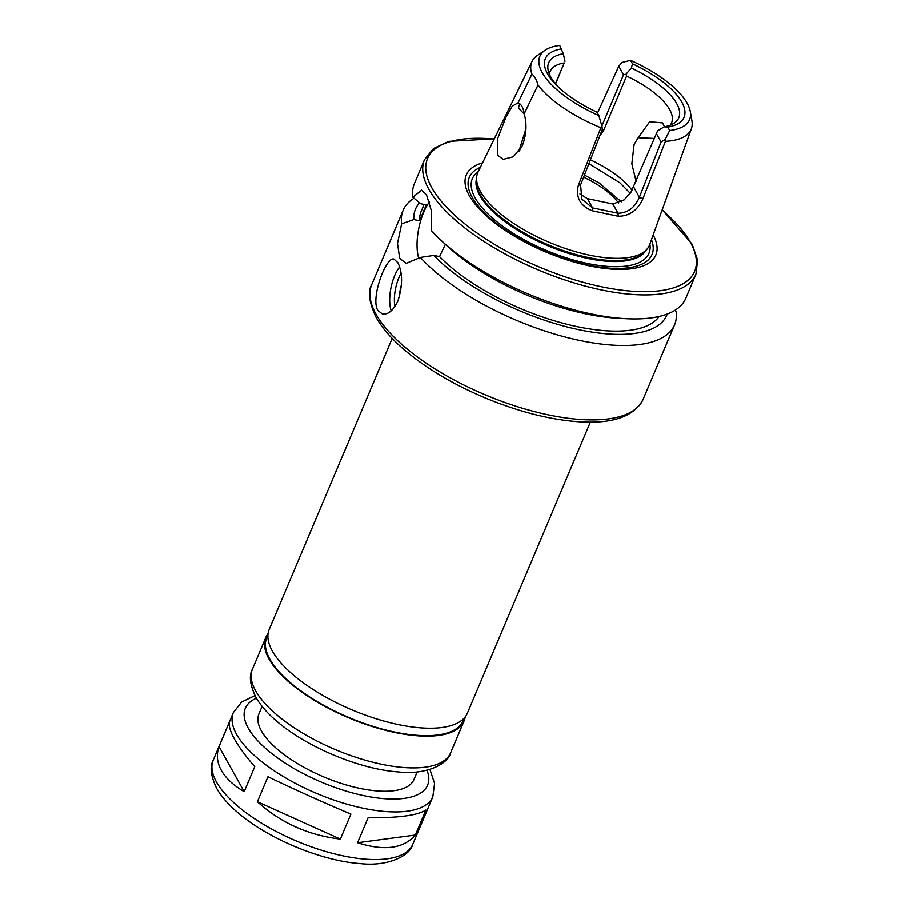 <?xml version="1.0" encoding="UTF-8"?>
<svg xmlns="http://www.w3.org/2000/svg" width="909" height="909" viewBox="0 0 909 909"><rect width="100%" height="100%" fill="white"/><g stroke="black" fill="none" stroke-linecap="round" stroke-linejoin="round"><path stroke-width="1.36" d="M267.95 776.74C294.584 789.535 322.24 801.999 350.908 814.112L340.352 839.109C308.208 835.223 280.551 822.77 257.395 801.749L267.95 776.74M340.352 839.109L257.395 801.749M368.111 817.736C398.233 818.009 417.504 815.453 425.912 810.044L415.345 835.041C403.471 848.676 384.2 851.244 357.555 842.734L368.111 817.736M415.345 835.041L357.555 842.734M229.579 721.598C228.511 725.45 230.159 731.302 234.511 739.142C238.942 747.039 245.691 756.22 254.736 766.673L244.18 791.671C233.397 785.319 225.773 778.218 221.319 770.355C216.99 762.469 216.217 754.561 219.024 746.607L229.579 721.598M244.18 791.671L219.024 746.607M417.186 771.9L413.993 779.479A84.173 32.758 -157.1 0 1 341.841 783.615A84.173 32.758 -157.1 0 1 261.383 730.904A84.173 32.758 -157.1 0 1 258.906 713.963L262.11 706.384M590.339 422.094L467.374 713.179A107.557 41.859 -157.1 0 1 375.178 718.462A107.557 41.859 -157.1 0 1 272.37 651.105A107.557 41.859 -157.1 0 1 269.212 629.471L392.177 338.387M464.374 717.883L463.17 720.746A106.626 41.496 -157.1 0 1 371.77 725.984A106.626 41.496 -157.1 0 1 269.859 659.218A106.626 41.496 -157.1 0 1 266.723 637.766L267.928 634.902M465.181 716.928A107.557 41.859 -157.1 0 1 464.022 721.11A107.557 41.859 -157.1 0 1 371.826 726.393A107.557 41.859 -157.1 0 1 269.019 659.048A107.557 41.859 -157.1 0 1 265.86 637.402A107.557 41.859 -157.1 0 1 268.064 633.664M524.266 114.08L518.437 108.126L519.709 103.706M524.198 113.807C527.095 124.169 526.436 134.85 522.243 145.849L513.244 156.814L503.166 159.382L497.825 155.394L497.712 138.407L505.904 117.341L512.256 106.137L518.062 102.819L531.913 74.106C534.651 76.242 536.674 79.867 537.98 84.98L524.198 113.807C523.323 107.705 521.277 104.046 518.062 102.819M525.913 128.76L518.846 151.462M654.253 138.429L638.186 137.736L649.674 121.726L662.581 122.897L664.456 126.783M518.948 150.519A65.937 25.657 -157.1 0 1 519.971 149.894M590.395 159.848A65.937 25.657 -157.1 0 1 632.062 190.379M549.377 74.174A65.937 25.657 -157.1 0 1 550.093 71.493A65.937 25.657 -157.1 0 1 564.216 62.926L555.456 83.673M599.679 136.191L603.644 130.407L626.596 76.072A65.937 25.657 -157.1 0 1 671.581 122.806A65.937 25.657 -157.1 0 1 670.16 125.192M631.153 191.901L624.085 199.935M636.13 181.334L631.835 163.825L634.118 144.361L638.186 137.736M597.463 113.08L618.779 66.221L622.051 62.46L630.562 60.38A81.265 31.622 -157.1 0 1 690.317 111.546A81.265 31.622 -157.1 0 1 669.706 130.51L665.093 139.566L661.07 141.986L639.391 197.264C634.777 207.672 627.653 212.99 618.018 213.229L618.222 216.24C629.38 216.172 637.595 210.365 642.856 198.821L665.422 141.327L665.093 139.566M690.317 111.546L691.931 120.749A86.503 33.667 -157.1 0 1 691.408 128.669A86.503 33.667 -157.1 0 1 665.422 141.327M579.919 193.958L587.419 198.617L612.859 203.98L618.018 213.229L592.577 207.877L581.874 199.173L580.59 184.879L602.258 129.589L601.985 126.26L600.883 127.726A86.503 33.667 -157.1 0 1 537.98 84.98M601.985 126.26L598.861 115.579A81.265 31.622 -157.1 0 1 545.105 50.211A81.265 31.622 -157.1 0 1 559.717 45.45L563.307 53.711A70.618 27.486 -157.1 0 0 548.047 69.8A70.618 27.486 -157.1 0 0 560.376 88.934M531.913 74.106A86.503 33.667 -157.1 0 1 532.072 61.369A86.503 33.667 -157.1 0 1 537.378 55.46L545.105 50.211M612.859 203.98L624.199 199.844L630.994 192.14L657.616 130.794L664.172 126.828L667.785 127.078L669.706 130.51M626.596 76.072L626.017 74.186L623.506 74.697L601.883 125.908M630.562 60.38L632.471 63.812L631.369 68.061L626.017 74.186M631.369 68.061A70.618 27.486 -157.1 0 1 674.217 123.101A70.618 27.486 -157.1 0 1 664.172 126.828M656.332 133.498L661.07 141.986M555.604 83.855L564.216 62.926M564.978 61.323L563.307 53.711M587.419 198.617L592.577 207.877L592.111 210.74L618.222 216.24M600.883 127.726L578.374 185.231C575.511 197.287 580.09 205.798 592.111 210.74M691.408 128.669L649.696 244.555A93.184 36.258 -157.1 0 1 646.776 249.396A93.184 36.258 -157.1 0 1 563.739 247.918A93.184 36.258 -157.1 0 1 480.486 191.504A93.184 36.258 -157.1 0 1 476.634 177.528A93.184 36.258 -157.1 0 1 478.066 172.062L532.072 61.369M598.861 115.579L596.94 112.148A75.288 29.304 -157.1 0 1 559.092 87.764A75.288 29.304 -157.1 0 1 561.626 48.881M618.779 66.221L623.506 74.697M632.471 63.812A75.288 29.304 -157.1 0 1 667.785 127.078M397.937 300.868C393.37 310.401 388.2 314.787 382.439 314.037L377.735 310.299C370.372 297.675 386.393 255.77 394.017 259.122L397.847 262.678C402.755 272.689 402.778 285.415 397.937 300.868M391.211 310.833A28.054 11.544 101.9 0 1 399.608 266.928M394.915 306.515A25.725 10.59 101.9 0 1 401.017 273.257M399.21 297.425A25.725 10.59 101.9 0 1 401.505 284.608M445.33 244.305L439.558 256.588L433.866 255.395L420.412 257.406A147.315 57.324 -157.1 0 0 564.159 336.728A147.315 57.324 -157.1 0 0 674.558 324.865A147.315 57.324 -157.1 0 0 676.069 311.287L674.887 310.321M420.412 257.406L406.164 263.337L399.687 258.315L397.494 243.453L401.653 223.796L413.856 219.558L419.56 220.762L426.264 204.889L420.56 203.684L412.879 197.219L421.594 190.117L426.514 194.821L431.218 210.206L431.639 230.829A147.315 57.324 -157.1 0 0 441.274 240.544A147.315 57.324 -157.1 0 0 626.256 318.684A147.315 57.324 -157.1 0 0 685.784 298.288L695.93 274.279A147.315 57.324 -157.1 0 1 569.659 281.506A147.315 57.324 -157.1 0 1 428.855 189.265A147.315 57.324 -157.1 0 1 424.526 159.632L433.445 148.576L448.648 141.372L494.291 138.816M429.378 201.934A37.417 15.396 -78.1 0 0 418.901 258.838M401.653 223.796A147.315 57.324 -157.1 0 1 403.164 210.218A147.315 57.324 -157.1 0 1 414.061 198.185M667.24 314.014A136.384 53.074 -157.1 0 1 568.364 327.24A136.384 53.074 -157.1 0 1 433.866 255.395M659.139 316.434A130.237 50.688 -157.1 0 1 561.637 322.865A130.237 50.688 -157.1 0 1 439.558 256.588M626.256 318.684L618.347 318.264A136.384 53.074 -157.1 0 1 447.08 245.919L441.274 240.544M413.856 219.558A136.384 53.074 -157.1 0 1 419.583 202.832M419.56 220.762A130.237 50.688 -157.1 0 1 421.14 211.513L424.128 204.434M583.623 177.141A57.051 22.202 -157.1 0 1 618.586 203.093M646.776 249.396L644.64 251.782A92.127 35.849 -157.1 0 1 562.546 250.305A92.127 35.849 -157.1 0 1 480.225 194.526A92.127 35.849 -157.1 0 1 476.418 180.721L476.634 177.528M651.469 239.624A99.172 38.598 -157.1 0 1 583.362 263.962A99.172 38.598 -157.1 0 1 472.203 197.321A99.172 38.598 -157.1 0 1 480.361 167.347M653.162 234.931A102.887 40.041 -157.1 0 1 588.907 265.735A102.887 40.041 -157.1 0 1 469.317 195.628A102.887 40.041 -157.1 0 1 482.554 162.859M412.879 197.219A147.315 57.324 -157.1 0 1 414.39 183.641L424.526 159.632M427.003 770.275A98.911 38.496 -157.1 0 1 359.146 794.614A98.911 38.496 -157.1 0 1 248.237 728.132A98.911 38.496 -157.1 0 1 256.429 698.226M429.9 769.491L434.57 783.399L432.82 796.784A108.262 42.132 -157.1 0 1 340.023 802.102A108.262 42.132 -157.1 0 1 236.545 734.313A108.262 42.132 -157.1 0 1 233.363 712.531L241.635 702.032L254.975 695.59M432.82 796.784L412.709 844.404A108.262 42.132 -157.1 0 1 319.911 849.722A108.262 42.132 -157.1 0 1 216.433 781.933A108.262 42.132 -157.1 0 1 213.251 760.151L233.363 712.531M464.022 721.11L450.614 752.857A107.557 41.859 -157.1 0 1 358.419 758.14A107.557 41.859 -157.1 0 1 255.611 690.795A107.557 41.859 -157.1 0 1 252.452 669.149L265.86 637.402M602.235 129.317L603.644 130.407M633.698 187.072L639.391 197.264L642.856 198.821M580.59 184.879L578.374 185.231M674.558 324.865L643.129 399.278A147.315 57.324 -157.1 0 1 516.857 406.505A147.315 57.324 -157.1 0 1 376.053 314.264A147.315 57.324 -157.1 0 1 371.724 284.631L403.164 210.218M646.117 250.134A92.127 35.849 -157.1 0 1 565.887 252.509A92.127 35.849 -157.1 0 1 479.827 195.469A92.127 35.849 -157.1 0 1 476.566 178.516M649.89 244.044A95.865 37.314 -157.1 0 1 577.42 261.065A95.865 37.314 -157.1 0 1 475.157 197.935A95.865 37.314 -157.1 0 1 478.304 171.562M662.127 210.036A144.974 56.415 -157.1 0 1 627.608 290.812A144.974 56.415 -157.1 0 1 431.786 187.72A144.974 56.415 -157.1 0 1 494.155 139.088M412.709 844.404C409.97 856.108 387.007 866.913 359.896 863.55C322.025 861.005 267.848 838.927 237.044 811.964C227.966 804.158 221.16 796.25 216.603 788.251C210.752 776.002 209.627 766.628 213.251 760.151M450.614 752.857C447.887 764.514 425.037 775.252 398.108 771.911C360.487 769.389 306.697 747.459 276.097 720.678C267.076 712.917 260.304 705.066 255.781 697.101C249.964 684.92 248.85 675.603 252.452 669.149M643.129 399.278C634.062 416.652 612.416 424.128 578.192 421.708C549.809 419.606 519.221 411.834 486.451 398.415C451.364 383.7 422.526 366.191 399.915 345.909C389.325 336.262 381.405 326.763 376.144 317.423C368.997 302.152 367.531 291.221 371.724 284.631M588.918 163.631L620.006 182.891L630.221 193.242M584.442 175.062L599.19 182.993L621.336 201.798M662.229 209.752L692.215 244.26L697.646 260.179L695.93 274.279"/></g></svg>
